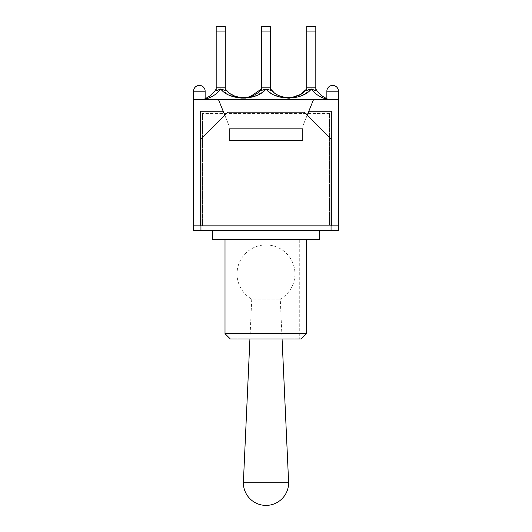 <?xml version="1.0" encoding="UTF-8"?>
<svg xmlns="http://www.w3.org/2000/svg" width="532" height="532" viewBox="0 0 532 532"><rect width="100%" height="100%" fill="white"/><g stroke="black" fill="none" stroke-linecap="round" stroke-linejoin="round"><path stroke-width="0.4" stroke-dasharray="2.66 2" d="M216.185 87.195L225.275 87.195L225.275 90.473L225.275 88.977L225.275 90.473L220.707 88.977L216.185 90.773L216.185 87.195L225.275 87.195L216.185 87.195L216.185 26.6M225.275 87.195L225.275 26.6M261.644 90.374L261.458 87.195L270.542 87.195L261.458 87.195L261.458 26.6M261.458 87.195L270.542 87.195L270.542 26.6M306.725 90.473L306.725 87.195L315.815 87.195L306.725 87.195L306.725 26.6M306.725 87.195L315.815 87.195L315.815 26.6M315.815 90.374L315.815 89.855M315.815 89.376L315.815 88.977C319.147 94.43 323.902 97.994 330.073 99.67L326.861 98.6M329.002 99.67L203.244 99.67L205.139 99.225M326.861 99.225L328.756 99.67C321.215 98.008 315.396 94.483 311.287 89.083L303.925 94.563M202.007 99.67L203.244 99.67L201.927 99.67L205.139 98.6L202.014 99.67M225.275 89.363L225.275 88.977M228.467 92.242L230.828 93.984M233.688 95.554L236.993 96.777M238.928 97.243L241.249 97.575M243.191 97.669L245.485 97.575M248.378 97.123L250.286 96.611M202.998 99.67L328.756 99.67M220.707 88.977L220.714 89.083C216.604 94.483 210.785 98.008 203.244 99.67M300.919 95.92L289.987 98.154M287.812 98.167L283.41 97.788M281.475 97.436L272.909 94.337L266 89.103L257.302 95.221L245.95 98.081M240.777 98.081L229.418 95.215L220.714 89.083M266 89.103L270.542 90.473L270.542 87.195M315.815 88.977L315.815 90.773L312.823 89.27M312.503 89.17L311.287 89.083M310.834 89.01L310.282 89.103M273.82 92.315L277.199 94.649M277.391 94.756L280.424 96.166M282.818 96.93L284.394 97.276M286.482 97.569L287.972 97.662M289.734 97.642L292.174 97.396M270.542 89.349L270.542 88.977M306.725 88.977L306.725 89.416M315.815 90.773L315.815 87.195M294.961 239.393L237.039 239.393L294.961 239.393L294.961 339.024L237.039 339.024L294.961 339.024M319.466 230.309L200.95 230.309L200.95 225.854L331.05 225.854L193.555 225.854L193.555 230.309L200.95 230.309L200.95 138.879L227.683 112.146L200.95 138.879L200.95 225.854L200.95 138.879L227.683 112.146L304.317 112.146L227.683 112.146L304.317 112.146L331.05 138.879L331.05 225.854L193.555 225.854L200.95 225.854L200.95 230.309M225.009 333.677L306.512 333.677M301.092 339.024L230.356 339.024M299.742 239.393L306.512 239.393L299.742 239.393L299.742 339.024L299.742 239.393M306.512 239.393L225.009 239.393L306.512 239.393M319.466 239.393L212.534 239.393M331.05 230.309L331.05 225.854L331.05 230.309L338.445 230.309L338.445 225.854L331.05 225.854L331.05 230.309L300.54 230.309M229.199 128.837L229.199 140.302L302.801 140.302L302.801 128.837L302.801 140.302L302.801 128.837L229.199 128.837L229.199 140.302L229.199 128.837M331.05 225.854L338.445 225.854L331.316 225.854L331.316 111.255L331.316 225.854L331.05 138.879L304.317 112.146L331.05 138.879L331.05 225.854M307.25 115.078L302.801 126.044L302.801 140.302L229.199 140.302L302.801 140.302L229.199 140.302L229.199 126.044L302.801 126.044L302.801 138.393L302.801 126.044L229.199 126.044L229.199 138.393M302.801 138.393L302.801 126.044L229.199 126.044L224.75 115.078M326.861 99.67L338.445 99.67L332.653 99.67L338.445 99.67L338.445 91.205L326.861 91.205L338.445 91.205L326.861 91.205L326.861 99.67L338.445 99.67L313.494 99.67L302.801 126.044L229.199 126.044L229.199 140.302L229.199 126.044L218.506 99.67L193.555 99.67L205.139 99.67L193.555 99.67L193.555 225.854M193.555 91.205L205.139 91.205L193.555 91.205A5.792 5.792 0 0 1 199.347 85.413A5.792 5.792 0 0 1 205.139 91.205L193.555 91.205L193.555 99.67M326.861 91.205A5.792 5.792 0 0 1 332.653 85.413A5.792 5.792 0 0 1 338.445 91.205M313.494 99.67L302.801 126.044L313.494 99.67L218.506 99.67L229.199 126.044L218.506 99.67M200.684 225.854L200.684 111.255L223.201 111.255L200.684 111.255L200.684 225.854L200.684 111.255L223.201 111.255M308.799 111.255L331.316 111.255L308.799 111.255L331.316 111.255L331.316 225.854M338.445 99.67L338.445 225.854M329.534 113.569L202.466 113.569L329.534 113.569L329.534 225.854L202.466 225.854L202.466 113.569L202.466 225.854L329.534 225.854L329.534 113.569M249.92 339.024L251.742 299.097L280.258 299.097L251.742 299.097A28.961 28.961 0 0 1 266 244.933A28.961 28.961 0 0 1 280.258 299.097L282.08 339.024M288.637 482.763L243.363 482.763M225.275 31.056L216.185 31.056M270.542 31.056L261.458 31.056M315.815 31.056L306.725 31.056M237.039 239.393L237.039 339.024M205.139 99.67L205.139 91.205"/><path stroke-width="0.8" d="M216.185 26.6L225.275 26.6L216.185 26.6L216.185 87.195L225.275 87.195L225.275 31.056L216.185 31.056M225.275 26.6L225.275 31.056M261.458 26.6L270.542 26.6L261.458 26.6L261.458 87.195L270.542 87.195L270.542 31.056L261.458 31.056M270.542 26.6L270.542 31.056M306.725 26.6L315.815 26.6L306.725 26.6L306.725 87.195L315.815 87.195L315.815 31.056L306.725 31.056M315.815 26.6L315.815 31.056M310.282 89.103L306.731 90.467L311.293 88.977L315.815 90.773L315.815 90.374M315.815 89.855L315.815 89.376M326.861 98.6C322.146 96.585 318.462 93.373 315.815 88.977M310.834 89.01L311.287 89.083C314.984 93.978 320.178 97.356 326.861 99.225M205.139 99.225C211.822 97.356 217.016 93.978 220.714 89.083C230.07 100.947 256.63 100.96 266 89.103C275.37 100.96 301.93 100.947 311.287 89.083M216.185 87.195L216.185 90.773L220.707 88.977L225.275 90.473L225.275 87.195M216.185 88.977C213.538 93.373 209.854 96.585 205.139 98.6C209.854 96.585 213.538 93.373 216.185 88.977M250.286 96.611L261.458 88.977C253.844 100.322 232.89 100.322 225.275 88.977L228.467 92.242M261.458 90.473L266 88.977L261.458 90.473L261.458 87.195M266 89.103L270.542 90.247M230.828 93.984L233.688 95.554M236.993 96.777L238.928 97.243M241.249 97.575L243.191 97.669M245.485 97.575L248.378 97.123M303.925 94.563L300.919 95.92M289.987 98.154L287.812 98.167M283.41 97.788L281.475 97.436M245.95 98.081L240.777 98.081M292.174 97.396L300.314 94.51L306.725 88.977C299.11 100.322 278.156 100.322 270.542 88.977L273.82 92.315M280.424 96.166L282.818 96.93M284.394 97.276L286.482 97.569M287.972 97.662L289.734 97.642M315.815 90.773L315.815 87.195M306.725 90.473L306.725 87.195M270.542 90.473L270.542 87.195M193.555 91.205L205.139 91.205A5.792 5.792 0 0 0 199.347 85.413A5.792 5.792 0 0 0 193.555 91.205L193.555 99.67L313.494 99.67L308.799 111.255L331.316 111.255L331.316 225.854L338.445 225.854L338.445 230.309L331.05 230.309L331.05 138.879L304.317 112.146L227.683 112.146L200.95 138.879L200.95 230.309L319.466 230.309L319.466 239.393L212.534 239.393L212.534 230.309M301.092 339.024L306.512 333.677L225.009 333.677L230.356 339.024L301.092 339.024L306.512 333.677L306.512 239.393L306.512 333.677M300.54 230.309L331.05 230.309M200.95 230.309L193.555 230.309L193.555 225.854L200.684 225.854L200.684 111.255L223.201 111.255L218.506 99.67M302.801 138.393L302.801 140.302L229.199 140.302L229.199 128.837L302.801 128.837L302.801 140.302L229.199 140.302L229.199 138.393M331.316 225.854L200.684 225.854M326.861 91.205A5.792 5.792 0 0 1 332.653 85.413A5.792 5.792 0 0 1 338.445 91.205L326.861 91.205L326.861 99.67M313.494 99.67L338.445 99.67L338.445 225.854M308.799 111.255L307.25 115.078M224.75 115.078L223.201 111.255M193.555 99.67L193.555 225.854M282.08 339.024L288.637 482.763L243.363 482.763A22.637 22.637 0 0 0 266 505.4A22.637 22.637 0 0 0 288.637 482.763M225.275 88.977L227.975 91.823M270.542 88.977L273.255 91.83M225.009 239.393L225.009 333.677M338.445 99.67L338.445 91.205M205.139 99.67L205.139 91.205M249.92 339.024L243.363 482.763"/></g></svg>

